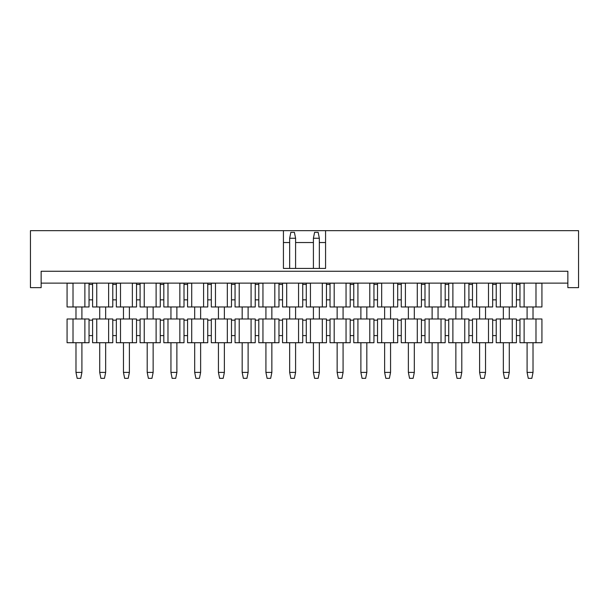 <?xml version="1.0" encoding="UTF-8"?>
<svg xmlns="http://www.w3.org/2000/svg" width="609" height="609" viewBox="0 0 609 609"><rect width="100%" height="100%" fill="white"/><g stroke="black" fill="none" stroke-linecap="round" stroke-linejoin="round"><path stroke-width="0.91" d="M325.571 230.659L578.55 230.659L578.55 287.646L567.862 287.646L567.862 271.264L41.138 271.264L41.138 287.646L30.45 287.646L30.45 230.659L325.571 230.659L325.571 268.409L283.429 268.409L283.429 230.659M41.138 283.132L567.862 283.132M325.571 268.409L319.337 268.409L319.337 238.256L313.407 238.256L314.594 232.326L318.149 232.326L319.337 238.256M313.407 238.256L313.407 268.409L295.593 268.409L295.593 238.256L289.663 238.256L290.851 232.326L294.406 232.326L295.593 238.256M289.663 238.256L289.663 268.409L283.429 268.409M283.429 242.534L289.663 242.534M295.593 242.534L313.407 242.534M319.337 242.534L325.571 242.534M73.011 306.974L67.074 306.974L67.074 283.231L73.011 283.231L73.011 306.974L84.879 306.974L84.879 283.231L89.036 283.231L89.036 284.418L92.598 284.418L92.598 283.231L96.755 283.231L96.755 306.974L108.623 306.974L108.623 283.231L112.779 283.231L112.779 299.849L116.342 299.849L116.342 284.418L112.779 284.418M73.011 283.132L84.879 283.132M96.755 283.132L108.623 283.132M441.023 306.974L445.179 306.974L445.179 299.849L448.734 299.849L448.734 306.974L452.89 306.974L452.89 283.231L448.734 283.231L448.734 284.418L445.179 284.418L445.179 283.231L441.023 283.231L441.023 306.974L429.147 306.974L429.147 283.231L424.991 283.231L424.991 284.418L421.436 284.418L421.436 283.231L417.279 283.231L417.279 306.974L405.411 306.974L405.411 283.231L401.255 283.231L401.255 284.418L397.692 284.418L397.692 283.231L393.536 283.231L393.536 306.974L381.668 306.974L381.668 283.231L377.511 283.231L377.511 284.418L373.949 284.418L373.949 283.231L369.792 283.231L369.792 306.974L357.925 306.974L357.925 283.231L353.768 283.231L353.768 284.418L350.205 284.418L350.205 283.231L346.049 283.231L346.049 306.974L334.181 306.974L334.181 283.231L330.025 283.231L330.025 284.418L326.462 284.418L326.462 283.231L322.306 283.231L322.306 306.974L310.438 306.974L310.438 283.231L306.281 283.231L306.281 284.418L302.719 284.418L302.719 283.231L298.562 283.231L298.562 306.974L286.694 306.974L286.694 283.231L282.538 283.231L282.538 284.418L278.975 284.418L278.975 283.231L274.819 283.231L274.819 306.974L262.951 306.974L262.951 283.231L258.795 283.231L258.795 284.418L255.232 284.418L255.232 283.231L251.075 283.231L251.075 306.974L239.208 306.974L239.208 283.231L235.051 283.231L235.051 284.418L231.489 284.418L231.489 283.231L227.332 283.231L227.332 306.974L215.464 306.974L215.464 283.231L211.308 283.231L211.308 284.418L207.745 284.418L207.745 283.231L203.589 283.231L203.589 306.974L191.721 306.974L191.721 283.231L187.564 283.231L187.564 284.418L184.009 284.418L184.009 283.231L179.853 283.231L179.853 306.974L167.977 306.974L167.977 283.231L163.821 283.231L163.821 284.418L160.266 284.418L160.266 283.231L156.11 283.231L156.11 306.974L144.242 306.974L144.242 283.231L140.085 283.231L140.085 284.418L136.523 284.418L136.523 283.231L132.366 283.231L132.366 306.974L120.498 306.974L120.498 283.231L116.342 283.231L116.342 284.418M452.89 283.132L464.758 283.132M468.915 299.849L468.915 306.974L464.758 306.974L464.758 283.231L468.915 283.231L468.915 299.849L472.477 299.849L472.477 284.418L468.915 284.418M262.951 283.132L274.819 283.132M512.245 306.974L516.402 306.974L516.402 299.849L519.964 299.849L519.964 306.974L524.121 306.974L524.121 283.231L519.964 283.231L519.964 284.418L516.402 284.418L516.402 283.231L512.245 283.231L512.245 306.974L500.377 306.974L500.377 283.231L496.221 283.231L496.221 284.418L492.658 284.418L492.658 283.231L488.502 283.231L488.502 306.974L476.634 306.974L476.634 283.231L472.477 283.231L472.477 284.418M524.121 283.132L535.989 283.132M535.989 306.974L535.989 283.231L541.926 283.231L541.926 306.974L524.121 306.974M334.181 283.132L346.049 283.132M144.242 283.132L156.11 283.132M381.668 283.132L393.536 283.132M191.721 283.132L203.589 283.132M500.377 283.132L512.245 283.132M310.438 283.132L322.306 283.132M120.498 283.132L132.366 283.132M429.147 283.132L441.023 283.132M239.208 283.132L251.075 283.132M357.925 283.132L369.792 283.132M167.977 283.132L179.853 283.132M476.634 283.132L488.502 283.132M286.694 283.132L298.562 283.132M405.411 283.132L417.279 283.132M215.464 283.132L227.332 283.132M84.879 306.974L89.036 306.974L89.036 284.418M96.755 306.974L92.598 306.974L92.598 284.418M108.623 306.974L112.779 306.974L112.779 299.849M448.734 299.849L448.734 284.418M464.758 306.974L452.89 306.974M251.075 306.974L255.232 306.974L255.232 299.849L258.795 299.849L258.795 284.418M258.795 299.849L258.795 306.974L262.951 306.974M278.975 284.418L278.975 306.974L274.819 306.974M519.964 299.849L519.964 284.418M322.306 306.974L326.462 306.974L326.462 299.849L330.025 299.849L330.025 284.418M330.025 299.849L330.025 306.974L334.181 306.974M350.205 284.418L350.205 306.974L346.049 306.974M132.366 306.974L136.523 306.974L136.523 299.849L140.085 299.849L140.085 284.418M140.085 299.849L140.085 306.974L144.242 306.974M160.266 284.418L160.266 306.974L156.11 306.974M369.792 306.974L373.949 306.974L373.949 299.849L377.511 299.849L377.511 284.418M377.511 299.849L377.511 306.974L381.668 306.974M397.692 284.418L397.692 306.974L393.536 306.974M179.853 306.974L184.009 306.974L184.009 299.849L187.564 299.849L187.564 284.418M187.564 299.849L187.564 306.974L191.721 306.974M207.745 284.418L207.745 306.974L203.589 306.974M488.502 306.974L492.658 306.974L492.658 299.849L496.221 299.849L496.221 284.418M496.221 299.849L496.221 306.974L500.377 306.974M516.402 299.849L516.402 284.418M298.562 306.974L302.719 306.974L302.719 299.849L306.281 299.849L306.281 284.418M306.281 299.849L306.281 306.974L310.438 306.974M326.462 299.849L326.462 284.418M116.342 299.849L116.342 306.974L120.498 306.974M136.523 299.849L136.523 284.418M417.279 306.974L421.436 306.974L421.436 299.849L424.991 299.849L424.991 284.418M424.991 299.849L424.991 306.974L429.147 306.974M445.179 299.849L445.179 284.418M227.332 306.974L231.489 306.974L231.489 299.849L235.051 299.849L235.051 284.418M235.051 299.849L235.051 306.974L239.208 306.974M255.232 299.849L255.232 284.418M350.205 299.849L353.768 299.849L353.768 284.418M353.768 299.849L353.768 306.974L357.925 306.974M373.949 299.849L373.949 284.418M160.266 299.849L163.821 299.849L163.821 284.418M163.821 299.849L163.821 306.974L167.977 306.974M184.009 299.849L184.009 284.418M472.477 299.849L472.477 306.974L476.634 306.974M492.658 299.849L492.658 284.418M278.975 299.849L282.538 299.849L282.538 284.418M282.538 299.849L282.538 306.974L286.694 306.974M302.719 299.849L302.719 284.418M397.692 299.849L401.255 299.849L401.255 284.418M401.255 299.849L401.255 306.974L405.411 306.974M421.436 299.849L421.436 284.418M207.745 299.849L211.308 299.849L211.308 284.418M211.308 299.849L211.308 306.974L215.464 306.974M231.489 299.849L231.489 284.418M92.598 299.849L89.036 299.849M81.91 306.974L81.91 318.987M75.98 318.987L75.98 306.974M533.02 306.974L533.02 318.987M527.089 318.987L527.089 306.974M73.011 318.987L73.011 342.722L67.074 342.722L67.074 318.987L89.036 318.987L89.036 320.167L92.598 320.167L92.598 318.987L112.779 318.987L112.779 335.605L116.342 335.605L116.342 320.167L112.779 320.167M105.654 306.974L105.654 318.987M99.716 318.987L99.716 306.974M461.797 306.974L461.797 318.987M455.859 318.987L455.859 306.974M271.858 306.974L271.858 318.987M265.92 318.987L265.92 306.974M116.342 335.605L116.342 342.722L136.523 342.722L136.523 335.605L140.085 335.605L140.085 342.722L160.266 342.722L160.266 335.605L163.821 335.605L163.821 342.722L184.009 342.722L184.009 335.605L187.564 335.605L187.564 342.722L207.745 342.722L207.745 335.605L211.308 335.605L211.308 342.722L231.489 342.722L231.489 335.605L235.051 335.605L235.051 342.722L255.232 342.722L255.232 335.605L258.795 335.605L258.795 342.722L278.975 342.722L278.975 335.605L282.538 335.605L282.538 342.722L302.719 342.722L302.719 335.605L306.281 335.605L306.281 342.722L326.462 342.722L326.462 335.605L330.025 335.605L330.025 342.722L350.205 342.722L350.205 335.605L353.768 335.605L353.768 342.722L373.949 342.722L373.949 335.605L377.511 335.605L377.511 342.722L397.692 342.722L397.692 335.605L401.255 335.605L401.255 342.722L421.436 342.722L421.436 335.605L424.991 335.605L424.991 342.722L445.179 342.722L445.179 335.605L448.734 335.605L448.734 342.722L468.915 342.722L468.915 335.605L472.477 335.605L472.477 342.722L492.658 342.722L492.658 335.605L496.221 335.605L496.221 342.722L516.402 342.722L516.402 335.605L519.964 335.605L519.964 342.722L524.121 342.722L524.121 318.987L519.964 318.987L519.964 320.167L516.402 320.167L516.402 318.987L496.221 318.987L496.221 320.167L492.658 320.167L492.658 318.987L472.477 318.987L472.477 320.167L468.915 320.167L468.915 318.987L448.734 318.987L448.734 320.167L445.179 320.167L445.179 318.987L424.991 318.987L424.991 320.167L421.436 320.167L421.436 318.987L401.255 318.987L401.255 320.167L397.692 320.167L397.692 318.987L377.511 318.987L377.511 320.167L373.949 320.167L373.949 318.987L353.768 318.987L353.768 320.167L350.205 320.167L350.205 318.987L330.025 318.987L330.025 320.167L326.462 320.167L326.462 318.987L306.281 318.987L306.281 320.167L302.719 320.167L302.719 318.987L282.538 318.987L282.538 320.167L278.975 320.167L278.975 318.987L258.795 318.987L258.795 320.167L255.232 320.167L255.232 318.987L235.051 318.987L235.051 320.167L231.489 320.167L231.489 318.987L211.308 318.987L211.308 320.167L207.745 320.167L207.745 318.987L187.564 318.987L187.564 320.167L184.009 320.167L184.009 318.987L163.821 318.987L163.821 320.167L160.266 320.167L160.266 318.987L140.085 318.987L140.085 320.167L136.523 320.167L136.523 318.987L116.342 318.987L116.342 320.167M524.121 318.987L541.926 318.987L541.926 342.722L524.121 342.722M343.08 306.974L343.08 318.987M337.142 318.987L337.142 306.974M153.141 306.974L153.141 318.987M147.203 318.987L147.203 306.974M390.567 306.974L390.567 318.987M384.629 318.987L384.629 306.974M200.627 306.974L200.627 318.987M194.69 318.987L194.69 306.974M509.284 306.974L509.284 318.987M503.346 318.987L503.346 306.974M319.337 306.974L319.337 318.987M313.407 318.987L313.407 306.974M129.397 306.974L129.397 318.987M123.46 318.987L123.46 306.974M438.054 306.974L438.054 318.987M432.116 318.987L432.116 306.974M248.114 306.974L248.114 318.987M242.176 318.987L242.176 306.974M366.824 306.974L366.824 318.987M360.886 318.987L360.886 306.974M176.884 306.974L176.884 318.987M170.946 318.987L170.946 306.974M485.54 306.974L485.54 318.987M479.603 318.987L479.603 306.974M295.593 306.974L295.593 318.987M289.663 318.987L289.663 306.974M414.31 306.974L414.31 318.987M408.373 318.987L408.373 306.974M224.371 306.974L224.371 318.987M218.433 318.987L218.433 306.974M73.011 342.722L84.879 342.722L84.879 318.987M84.879 342.722L89.036 342.722L89.036 320.167M519.964 335.605L519.964 320.167M535.989 342.722L535.989 318.987M96.755 318.987L96.755 342.722L92.598 342.722L92.598 335.605L89.036 335.605M92.598 335.605L92.598 320.167M96.755 342.722L108.623 342.722L108.623 318.987M108.623 342.722L112.779 342.722L112.779 335.605M448.734 335.605L448.734 320.167M452.89 342.722L452.89 318.987M464.758 342.722L464.758 318.987M468.915 335.605L468.915 320.167M258.795 335.605L258.795 320.167M262.951 342.722L262.951 318.987M274.819 342.722L274.819 318.987M278.975 335.605L278.975 320.167M516.402 335.605L516.402 320.167M330.025 335.605L330.025 320.167M334.181 342.722L334.181 318.987M346.049 342.722L346.049 318.987M350.205 335.605L350.205 320.167M140.085 335.605L140.085 320.167M144.242 342.722L144.242 318.987M156.11 342.722L156.11 318.987M160.266 335.605L160.266 320.167M377.511 335.605L377.511 320.167M381.668 342.722L381.668 318.987M393.536 342.722L393.536 318.987M397.692 335.605L397.692 320.167M187.564 335.605L187.564 320.167M191.721 342.722L191.721 318.987M203.589 342.722L203.589 318.987M207.745 335.605L207.745 320.167M496.221 335.605L496.221 320.167M500.377 342.722L500.377 318.987M512.245 342.722L512.245 318.987M306.281 335.605L306.281 320.167M310.438 342.722L310.438 318.987M322.306 342.722L322.306 318.987M326.462 335.605L326.462 320.167M120.498 342.722L120.498 318.987M132.366 342.722L132.366 318.987M136.523 335.605L136.523 320.167M424.991 335.605L424.991 320.167M429.147 342.722L429.147 318.987M441.023 342.722L441.023 318.987M445.179 335.605L445.179 320.167M235.051 335.605L235.051 320.167M239.208 342.722L239.208 318.987M251.075 342.722L251.075 318.987M255.232 335.605L255.232 320.167M353.768 335.605L353.768 320.167M357.925 342.722L357.925 318.987M369.792 342.722L369.792 318.987M373.949 335.605L373.949 320.167M163.821 335.605L163.821 320.167M167.977 342.722L167.977 318.987M179.853 342.722L179.853 318.987M184.009 335.605L184.009 320.167M472.477 335.605L472.477 320.167M476.634 342.722L476.634 318.987M488.502 342.722L488.502 318.987M492.658 335.605L492.658 320.167M282.538 335.605L282.538 320.167M286.694 342.722L286.694 318.987M298.562 342.722L298.562 318.987M302.719 335.605L302.719 320.167M401.255 335.605L401.255 320.167M405.411 342.722L405.411 318.987M417.279 342.722L417.279 318.987M421.436 335.605L421.436 320.167M211.308 335.605L211.308 320.167M215.464 342.722L215.464 318.987M227.332 342.722L227.332 318.987M231.489 335.605L231.489 320.167M81.91 342.722L81.91 372.404L80.723 378.341L77.16 378.341L75.98 372.404L75.98 342.722M75.98 372.404L81.91 372.404M533.02 342.722L533.02 372.404L531.84 378.341L528.277 378.341L527.089 372.404L527.089 342.722M527.089 372.404L533.02 372.404M105.654 342.722L105.654 372.404L104.466 378.341L100.904 378.341L99.716 372.404L99.716 342.722M99.716 372.404L105.654 372.404M461.797 342.722L461.797 372.404L460.61 378.341L457.047 378.341L455.859 372.404L455.859 342.722M455.859 372.404L461.797 372.404M271.858 342.722L271.858 372.404L270.67 378.341L267.107 378.341L265.92 372.404L265.92 342.722M265.92 372.404L271.858 372.404M343.08 342.722L343.08 372.404L341.893 378.341L338.33 378.341L337.142 372.404L337.142 342.722M337.142 372.404L343.08 372.404M153.141 342.722L153.141 372.404L151.953 378.341L148.39 378.341L147.203 372.404L147.203 342.722M147.203 372.404L153.141 372.404M390.567 342.722L390.567 372.404L389.379 378.341L385.817 378.341L384.629 372.404L384.629 342.722M384.629 372.404L390.567 372.404M200.627 342.722L200.627 372.404L199.44 378.341L195.877 378.341L194.69 372.404L194.69 342.722M194.69 372.404L200.627 372.404M509.284 342.722L509.284 372.404L508.096 378.341L504.534 378.341L503.346 372.404L503.346 342.722M503.346 372.404L509.284 372.404M319.337 342.722L319.337 372.404L318.149 378.341L314.594 378.341L313.407 372.404L313.407 342.722M313.407 372.404L319.337 372.404M129.397 342.722L129.397 372.404L128.21 378.341L124.647 378.341L123.46 372.404L123.46 342.722M123.46 372.404L129.397 372.404M438.054 342.722L438.054 372.404L436.866 378.341L433.304 378.341L432.116 372.404L432.116 342.722M432.116 372.404L438.054 372.404M248.114 342.722L248.114 372.404L246.927 378.341L243.364 378.341L242.176 372.404L242.176 342.722M242.176 372.404L248.114 372.404M366.824 342.722L366.824 372.404L365.636 378.341L362.073 378.341L360.886 372.404L360.886 342.722M360.886 372.404L366.824 372.404M176.884 342.722L176.884 372.404L175.697 378.341L172.134 378.341L170.946 372.404L170.946 342.722M170.946 372.404L176.884 372.404M485.54 342.722L485.54 372.404L484.353 378.341L480.79 378.341L479.603 372.404L479.603 342.722M479.603 372.404L485.54 372.404M295.593 342.722L295.593 372.404L294.406 378.341L290.851 378.341L289.663 372.404L289.663 342.722M289.663 372.404L295.593 372.404M414.31 342.722L414.31 372.404L413.123 378.341L409.56 378.341L408.373 372.404L408.373 342.722M408.373 372.404L414.31 372.404M224.371 342.722L224.371 372.404L223.183 378.341L219.621 378.341L218.433 372.404L218.433 342.722M218.433 372.404L224.371 372.404"/></g></svg>
